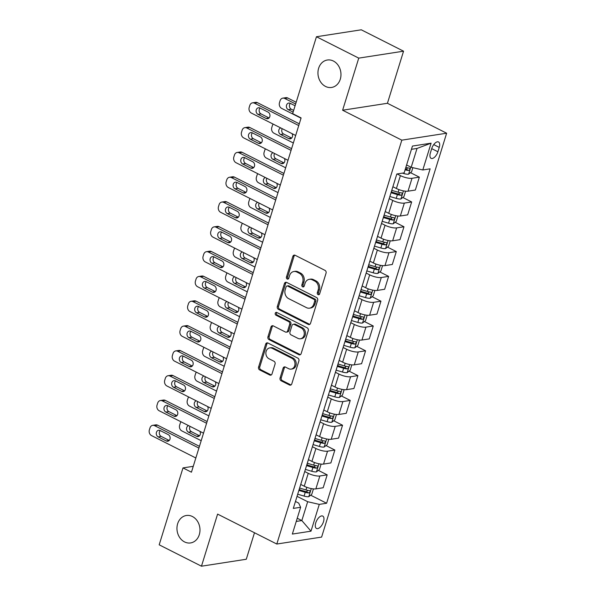 <?xml version="1.0" encoding="UTF-8"?>
<svg xmlns="http://www.w3.org/2000/svg" width="596" height="596" viewBox="0 0 596 596"><rect width="100%" height="100%" fill="white"/><g stroke="black" fill="none" stroke-linecap="round" stroke-linejoin="round"><path stroke-width="0.89" d="M318.063 294.633A1.49 1.229 -98.8 0 0 319.65 293.858L326.057 273.154A2.131 1.758 -98.8 0 0 324.999 270.368L295.109 255.259A2.131 1.758 -98.8 0 0 294.186 255.103A2.131 1.758 -98.8 0 0 292.852 256.369L286.445 277.065A1.49 1.229 -98.8 0 0 288.769 278.243L289.596 275.561A6.817 5.625 -98.8 0 1 293.865 271.515A6.817 5.625 -98.8 0 1 296.838 272.014L299.326 273.273A6.817 5.625 -98.8 0 1 302.716 282.191L301.881 284.873A1.49 1.229 -98.8 0 0 304.206 286.05L305.04 283.368A6.817 5.625 -98.8 0 1 309.309 279.323A6.817 5.625 -98.8 0 1 312.282 279.822L314.77 281.081A6.817 5.625 -98.8 0 1 318.152 289.999L317.325 292.681A1.49 1.229 -98.8 0 0 318.063 294.633M309.309 279.323L310.516 279.137A6.817 5.625 -98.8 0 1 313.489 279.636L315.984 280.895A6.817 5.625 -98.8 0 1 319.367 289.812L318.54 292.494A1.49 1.229 -98.8 0 0 319.292 294.446M294.811 255.14A2.131 1.758 -98.8 0 0 294.059 256.176L287.652 276.879A1.49 1.229 -98.8 0 0 288.397 278.831A1.49 1.229 -98.8 0 0 288.404 278.839M303.833 286.639A1.49 1.229 -98.8 0 0 303.848 286.646A1.49 1.229 -98.8 0 1 303.096 284.687L301.881 284.873M192.396 516.508A13.879 11.458 -98.8 0 0 186.339 515.495A13.879 11.458 -98.8 0 0 176.99 527.289A13.879 11.458 -98.8 0 0 184.536 541.913A13.879 11.458 -98.8 0 0 190.593 542.934A13.879 11.458 -98.8 0 0 199.943 531.14A13.879 11.458 -98.8 0 0 192.396 516.508M333.395 61.03A13.879 11.458 -98.8 0 0 327.331 60.017A13.879 11.458 -98.8 0 0 317.981 71.803A13.879 11.458 -98.8 0 0 325.528 86.435A13.879 11.458 -98.8 0 0 331.585 87.456A13.879 11.458 -98.8 0 0 340.942 75.662A13.879 11.458 -98.8 0 0 333.395 61.03M323.501 521.679A6.943 3.375 116.8 0 0 322.756 516.084A6.943 3.375 116.8 0 0 315.746 522.886A6.943 3.375 116.8 0 0 316.491 528.473A6.943 3.375 116.8 0 0 323.501 521.679M280.068 377.983A2.131 1.758 -98.8 0 0 281.126 380.777L289.514 385.016A2.131 1.758 -98.8 0 0 290.438 385.172A2.131 1.758 -98.8 0 0 291.772 383.906L298.894 360.915A2.131 1.758 -98.8 0 0 297.836 358.129L267.947 343.02A2.131 1.758 -98.8 0 0 267.015 342.864A2.131 1.758 -98.8 0 0 265.682 344.13L258.567 367.114A2.131 1.758 -98.8 0 0 259.625 369.9L269.75 375.026A2.131 1.758 -98.8 0 0 270.681 375.182A2.131 1.758 -98.8 0 0 272.014 373.916L275.061 364.074A2.131 1.758 -98.8 0 0 274.004 361.288L268.982 358.747A5.699 4.701 -98.8 0 1 265.883 352.75A5.699 4.701 -98.8 0 1 269.72 347.908A5.699 4.701 -98.8 0 1 272.208 348.325L291.884 358.278A5.699 4.701 -98.8 0 1 294.983 364.275A5.699 4.701 -98.8 0 1 291.146 369.118A5.699 4.701 -98.8 0 1 288.658 368.7L285.38 367.039A2.131 1.758 -98.8 0 0 284.448 366.883A2.131 1.758 -98.8 0 0 283.115 368.149L280.068 377.983L281.282 377.797A2.131 1.758 -98.8 0 0 282.34 380.583L290.721 384.822A2.131 1.758 -98.8 0 0 291.027 384.942M217.6 514.102L201.47 566.2L159.184 544.818L182.987 467.912L191.443 472.188L301.107 117.926L292.651 113.65L316.454 36.743L358.747 58.125L342.618 110.223L401.823 140.157L276.805 544.036L217.6 514.102M308.266 324.425A2.131 1.758 -98.8 0 0 309.197 324.582A2.131 1.758 -98.8 0 0 310.531 323.323L317.646 300.332A2.131 1.758 -98.8 0 0 316.588 297.546L286.698 282.437A2.131 1.758 -98.8 0 0 285.775 282.28A2.131 1.758 -98.8 0 0 284.434 283.54L277.319 306.53A2.131 1.758 -98.8 0 0 278.377 309.317L308.266 324.425L309.473 324.239A2.131 1.758 -98.8 0 0 309.778 324.358M308.266 330.624L301.151 353.614A2.131 1.758 -98.8 0 1 299.818 354.873A2.131 1.758 -98.8 0 1 298.887 354.717L269.005 339.608A2.131 1.758 -98.8 0 1 267.947 336.822L270.986 326.988A2.131 1.758 -98.8 0 1 272.327 325.721A2.131 1.758 -98.8 0 1 273.251 325.878L285.372 332.002A2.131 1.758 -98.8 0 0 286.303 332.158A2.131 1.758 -98.8 0 0 287.637 330.892L289.656 324.373A2.131 1.758 -98.8 0 0 288.598 321.579L275.978 315.202A1.49 1.229 -98.8 0 1 276.827 312.475L307.208 327.837A2.131 1.758 -98.8 0 1 308.266 330.624M431.735 148.553L430.387 152.919A6.727 3.271 116.8 0 0 431.102 158.342A6.727 3.271 116.8 0 0 437.896 151.756L439.245 147.391A6.727 3.271 116.8 0 0 438.522 141.975A6.727 3.271 116.8 0 0 431.735 148.553M401.823 140.157L446.635 133.213L321.609 537.085L276.805 544.036M431.094 143.174L422.802 169.972L411.188 167.297L417.029 148.441L431.094 143.174L412.447 146.065L404.155 172.862L396.824 173.995L293.306 508.41L300.63 507.278L298.708 503.106L295.46 501.459M310.665 495.187L326.608 503.248L430.126 168.832L422.802 169.972M326.608 503.248L319.285 504.387L310.993 531.178L292.338 534.068L300.63 507.278M342.618 110.223L387.43 103.279L403.552 51.181L358.747 58.125M403.552 51.181L361.265 29.8L316.454 36.743M201.47 566.2L246.282 559.257L254.485 532.75M387.43 103.279L446.635 133.213M193.26 466.318L182.987 467.912M417.029 148.441L411.441 149.313M411.188 167.297L406.591 164.973M297.24 518.244L301.837 520.569L307.67 501.713L297.039 496.341M318.346 470.378L327.182 474.848L323.188 487.752L315.865 488.884A8.679 2.496 -162.8 0 1 304.251 486.217L300.742 484.436M327.182 474.848L319.858 475.988A8.679 2.496 -162.8 0 1 308.244 473.313L304.72 471.533M326.019 445.57L334.863 450.04L330.869 462.943L323.546 464.075A8.679 2.496 -162.8 0 1 311.931 461.408L308.423 459.635M334.863 450.04L327.539 451.179A8.679 2.496 -162.8 0 1 315.925 448.505L312.401 446.724M333.7 420.761L342.544 425.231L338.55 438.135L331.227 439.267A8.679 2.496 -162.8 0 1 319.612 436.6L316.103 434.827M342.544 425.231L335.22 426.371A8.679 2.496 -162.8 0 1 323.606 423.696L320.082 421.916M341.381 395.953L350.225 400.423L346.231 413.326L338.9 414.458A8.679 2.496 -162.8 0 1 327.293 411.791L323.784 410.018M350.225 400.423L342.894 401.562A8.679 2.496 -162.8 0 1 331.287 398.888L327.763 397.107M349.062 371.144L357.905 375.614L353.912 388.517L346.581 389.65A8.679 2.496 -162.8 0 1 334.974 386.983L331.458 385.21M357.905 375.614L350.575 376.754A8.679 2.496 -162.8 0 1 338.968 374.079L335.436 372.299M356.743 346.336L365.579 350.806L361.586 363.709L354.262 364.841A8.679 2.496 -162.8 0 1 342.648 362.174L339.139 360.401M365.579 350.806L358.256 351.945A8.679 2.496 -162.8 0 1 346.641 349.271L343.117 347.49M364.417 321.527L373.26 325.997L369.267 338.9L361.943 340.033A8.679 2.496 -162.8 0 1 350.329 337.366L346.82 335.593M373.26 325.997L365.937 327.137A8.679 2.496 -162.8 0 1 354.322 324.462L350.798 322.682M372.098 296.719L380.941 301.189L376.948 314.092L369.624 315.224A8.679 2.496 -162.8 0 1 358.01 312.557L354.501 310.784M380.941 301.189L373.618 302.328A8.679 2.496 -162.8 0 1 362.003 299.654L358.479 297.873M379.779 271.91L388.622 276.38L384.629 289.284L377.298 290.416A8.679 2.496 -162.8 0 1 365.691 287.749L362.182 285.976M388.622 276.38L381.291 277.52A8.679 2.496 -162.8 0 1 369.684 274.845L366.16 273.065M387.46 247.102L396.303 251.572L392.31 264.475L384.979 265.607A8.679 2.496 -162.8 0 1 373.372 262.94L369.855 261.167M396.303 251.572L388.972 252.711A8.679 2.496 -162.8 0 1 377.365 250.037L373.834 248.256M395.141 222.293L403.976 226.763L399.983 239.666L392.66 240.799A8.679 2.496 -162.8 0 1 381.045 238.132L377.536 236.359M403.976 226.763L396.653 227.903A8.679 2.496 -162.8 0 1 385.038 225.228L381.514 223.448M402.814 197.485L411.657 201.955L407.664 214.858L400.341 215.99A8.679 2.496 -162.8 0 1 388.726 213.323L385.217 211.55M411.657 201.955L404.334 203.094A8.679 2.496 -162.8 0 1 392.719 200.42L389.195 198.639M410.495 172.676L419.338 177.146L415.345 190.049L408.022 191.182A8.679 2.496 -162.8 0 1 396.407 188.515L392.898 186.742M419.338 177.146L412.015 178.286A8.679 2.496 -162.8 0 1 400.4 175.619L397.107 173.95M296.249 521.433L301.837 520.569L310.993 531.178M391.363 191.696L392.742 192.396M383.682 216.504L385.061 217.205M376.001 241.313L377.38 242.013M368.321 266.121L369.706 266.822M360.647 290.93L362.025 291.63M352.966 315.738L354.344 316.431M345.285 340.547L346.663 341.24M337.604 365.355L338.982 366.048M329.923 390.164L331.309 390.857M322.25 414.972L323.628 415.665M314.569 439.781L315.947 440.474M306.888 464.589L308.266 465.282M299.207 489.398L300.585 490.091M394.88 180.32L390.887 193.223A8.679 2.496 -162.8 0 1 390.827 193.365M387.206 205.128L383.213 218.032A8.679 2.496 -162.8 0 1 383.153 218.173M379.525 229.937L375.532 242.84A8.679 2.496 -162.8 0 1 375.473 242.982M371.844 254.745L367.851 267.649A8.679 2.496 -162.8 0 1 367.792 267.79M364.163 279.554L360.17 292.457A8.679 2.496 -162.8 0 1 360.111 292.599M356.483 304.362L352.489 317.266A8.679 2.496 -162.8 0 1 352.43 317.407M348.809 329.171L344.816 342.074A8.679 2.496 -162.8 0 1 344.756 342.208M341.128 353.979L337.135 366.883A8.679 2.496 -162.8 0 1 337.075 367.017M333.447 378.788L329.454 391.691A8.679 2.496 -162.8 0 1 329.394 391.825M325.766 403.596L321.773 416.5A8.679 2.496 -162.8 0 1 321.713 416.634M318.085 428.405L314.092 441.301A8.679 2.496 -162.8 0 1 314.032 441.442M310.412 453.213L306.418 466.109A8.679 2.496 -162.8 0 1 306.359 466.251M302.731 478.022L298.738 490.918A8.679 2.496 -162.8 0 1 298.678 491.059M307.67 501.713L319.285 504.387M293.865 271.515L295.08 271.329A6.817 5.625 -98.8 0 1 298.052 271.828L300.54 273.087A6.817 5.625 -98.8 0 1 303.923 282.005L303.096 284.687M286.4 282.318A2.131 1.758 -98.8 0 0 285.648 283.353L278.533 306.344A2.131 1.758 -98.8 0 0 279.591 309.13L309.473 324.239M314.658 301.3A1.49 1.229 -98.8 0 0 313.913 299.348L287.682 286.087A1.49 1.229 -98.8 0 0 286.095 286.862L285.223 289.686A6.817 5.625 -98.8 0 0 288.606 298.603L306.538 307.67A6.817 5.625 -98.8 0 0 309.51 308.169A6.817 5.625 -98.8 0 0 313.779 304.124L314.658 301.3L315.865 301.114A1.49 1.229 -98.8 0 0 315.128 299.162L313.913 299.348M287.034 285.976L288.24 285.789A1.49 1.229 -98.8 0 1 288.896 285.894L315.128 299.162M309.51 308.169L310.725 307.983A6.817 5.625 -98.8 0 0 314.993 303.938L313.779 304.124M315.865 301.114L314.993 303.938M272.953 325.759A2.131 1.758 -98.8 0 0 272.201 326.794L269.154 336.636A2.131 1.758 -98.8 0 0 270.212 339.422L300.101 354.531A2.131 1.758 -98.8 0 0 300.399 354.65M286.303 332.158L287.51 331.972A2.131 1.758 -98.8 0 0 288.851 330.705L290.87 324.179A2.131 1.758 -98.8 0 0 289.812 321.393L277.192 315.016L275.978 315.202M276.812 312.468A1.49 1.229 -98.8 0 0 277.192 315.016M297.948 338.364A5.699 4.701 -98.8 0 0 300.436 338.781A5.699 4.701 -98.8 0 0 304.273 333.946A5.699 4.701 -98.8 0 0 301.174 327.942L294.245 324.433A2.131 1.758 -98.8 0 0 293.314 324.284A2.131 1.758 -98.8 0 0 291.98 325.543L289.961 332.069A2.131 1.758 -98.8 0 0 291.019 334.855L297.948 338.364M300.436 338.781L301.65 338.595A5.699 4.701 -98.8 0 0 305.487 333.753A5.699 4.701 -98.8 0 0 302.388 327.755L301.174 327.942M293.314 324.284L294.528 324.09A2.131 1.758 -98.8 0 1 295.46 324.246L302.388 327.755M285.074 366.92A2.131 1.758 -98.8 0 0 284.322 367.963L281.282 377.797M291.146 369.118L292.353 368.924A5.699 4.701 -98.8 0 0 296.19 364.089A5.699 4.701 -98.8 0 0 293.098 358.084L291.884 358.278M269.72 347.908L270.934 347.721A5.699 4.701 -98.8 0 1 273.415 348.139L293.098 358.084M267.641 342.901A2.131 1.758 -98.8 0 0 266.896 343.937L259.781 366.927A2.131 1.758 -98.8 0 0 260.832 369.714L270.964 374.839A2.131 1.758 -98.8 0 0 271.269 374.951M296.175 102.259L287.734 97.99A4.336 3.576 81.2 0 0 285.834 97.669L282.809 98.139A4.336 3.576 -98.8 0 0 280.09 100.717L279.479 102.698A4.336 3.576 -98.8 0 0 281.632 108.383L301.025 118.187M282.809 98.139A4.336 3.576 -98.8 0 1 284.702 98.459L295.638 103.987M412.872 167.685L411.59 171.827L408.551 174.188A5.751 1.654 -162.8 0 1 403.909 173.57L402.404 173.131M290.319 103.361A3.472 2.861 -98.8 0 0 291.302 109.202L293.657 110.394M405.094 169.808A5.751 1.654 17.2 0 0 408.603 170.456C410.055 169.659 410.301 168.862 409.34 168.072A5.751 1.654 -162.8 0 1 405.831 167.424M407.738 167.878L406.167 169.219A2.928 0.842 -162.8 0 1 405.34 169.033M295.087 105.775L290.237 103.324A3.472 2.861 -98.8 0 0 288.725 103.071A3.472 2.861 -98.8 0 0 286.385 106.014A3.472 2.861 -98.8 0 0 288.27 109.671L293.12 112.123M295.676 135.478L251.356 113.076A4.336 3.576 -98.8 0 1 249.202 107.392L249.813 105.41A4.336 3.576 -98.8 0 1 252.533 102.832A4.336 3.576 -98.8 0 1 254.425 103.153L298.745 125.555M299.281 123.826L257.457 102.683L254.425 103.153M257.993 114.365A3.472 2.861 81.2 0 1 256.109 110.707A3.472 2.861 81.2 0 1 258.448 107.764A3.472 2.861 81.2 0 1 259.96 108.018L268.081 112.123A3.472 2.861 81.2 0 1 269.966 115.78A3.472 2.861 81.2 0 1 267.634 118.723A3.472 2.861 81.2 0 1 266.114 118.47L257.993 114.365L261.026 113.896A3.472 2.861 81.2 0 1 260.042 108.055M269.064 117.963L261.026 113.896M252.533 102.832L255.557 102.363A4.336 3.576 81.2 0 1 257.457 102.683M405.593 191.204L403.909 196.635L400.87 198.997A5.751 1.654 -162.8 0 1 396.228 198.379L389.858 196.501M293.351 142.995L273.951 133.191A4.336 3.576 -98.8 0 1 271.798 127.507L272.409 125.525A4.336 3.576 -98.8 0 1 273.169 124.102M282.243 128.691A3.472 2.861 -98.8 0 0 283.621 134.011L291.66 138.078M391.043 192.739L397.398 194.609A5.751 1.654 17.2 0 0 400.922 195.265C402.382 194.467 402.628 193.67 401.659 192.88A5.751 1.654 -162.8 0 1 398.128 192.225L391.773 190.355M400.058 192.687L398.486 194.028A2.928 0.842 -162.8 0 1 397.502 193.797L391.281 191.964M280.761 127.939A3.472 2.861 -98.8 0 0 278.697 131.001A3.472 2.861 -98.8 0 0 280.597 134.48L288.717 138.585A3.472 2.861 -98.8 0 0 290.23 138.838A3.472 2.861 -98.8 0 0 292.1 133.675M397.912 216.013L396.228 221.444L393.196 223.805A5.751 1.654 -162.8 0 1 388.547 223.187L382.178 221.31M285.67 167.804L266.27 158A4.336 3.576 -98.8 0 1 264.117 152.315L264.736 150.334A4.336 3.576 -98.8 0 1 265.488 148.911M274.57 153.5A3.472 2.861 -98.8 0 0 275.941 158.819L283.979 162.887M383.362 217.547L389.717 219.417A5.751 1.654 17.2 0 0 393.241 220.073C394.701 219.276 394.947 218.479 393.978 217.689A5.751 1.654 -162.8 0 1 390.454 217.033L384.1 215.163M392.384 217.495L390.812 218.836A2.928 0.842 -162.8 0 1 389.821 218.605L383.6 216.773M273.08 152.747A3.472 2.861 -98.8 0 0 271.016 155.809A3.472 2.861 -98.8 0 0 272.916 159.288L281.036 163.393A3.472 2.861 -98.8 0 0 282.549 163.647A3.472 2.861 -98.8 0 0 284.419 158.484M390.231 240.821L388.555 246.252L385.515 248.614A5.751 1.654 -162.8 0 1 380.866 247.996L374.497 246.118M277.989 192.612L258.59 182.808A4.336 3.576 -98.8 0 1 256.436 177.124L257.055 175.142A4.336 3.576 -98.8 0 1 257.807 173.719M266.889 178.308A3.472 2.861 -98.8 0 0 268.26 183.628L276.298 187.695M375.681 242.356L382.036 244.226A5.751 1.654 17.2 0 0 385.567 244.881C387.02 244.084 387.266 243.287 386.305 242.498A5.751 1.654 -162.8 0 1 382.774 241.842L376.419 239.972M384.703 242.304L383.131 243.645A2.928 0.842 -162.8 0 1 382.148 243.414L375.92 241.581M265.399 177.556A3.472 2.861 -98.8 0 0 263.343 180.618A3.472 2.861 -98.8 0 0 265.235 184.097L273.355 188.202A3.472 2.861 -98.8 0 0 274.868 188.455A3.472 2.861 -98.8 0 0 276.738 183.285M287.995 160.287L243.675 137.885A4.336 3.576 -98.8 0 1 241.522 132.2L242.132 130.219A4.336 3.576 -98.8 0 1 244.852 127.641A4.336 3.576 -98.8 0 1 246.744 127.961L291.064 150.363M291.6 148.635L249.776 127.492L246.744 127.961M250.32 139.173A3.472 2.861 81.2 0 1 248.428 135.516A3.472 2.861 81.2 0 1 250.767 132.573A3.472 2.861 81.2 0 1 252.287 132.826L260.4 136.931A3.472 2.861 81.2 0 1 262.292 140.589A3.472 2.861 81.2 0 1 259.953 143.532A3.472 2.861 81.2 0 1 258.44 143.278L250.32 139.173L253.345 138.704A3.472 2.861 81.2 0 1 252.369 132.863M261.383 142.772L253.345 138.704M244.852 127.641L247.884 127.171A4.336 3.576 81.2 0 1 249.776 127.492M280.314 185.095L235.994 162.693A4.336 3.576 -98.8 0 1 233.841 157.009L234.459 155.027A4.336 3.576 -98.8 0 1 237.171 152.449A4.336 3.576 -98.8 0 1 239.07 152.77L283.391 175.172M283.92 173.443L242.095 152.3L239.07 152.77M242.639 163.982A3.472 2.861 81.2 0 1 240.754 160.324A3.472 2.861 81.2 0 1 243.086 157.381A3.472 2.861 81.2 0 1 244.606 157.635L252.726 161.739A3.472 2.861 81.2 0 1 254.611 165.397A3.472 2.861 81.2 0 1 252.272 168.34A3.472 2.861 81.2 0 1 250.76 168.087L242.639 163.982L245.664 163.513A3.472 2.861 81.2 0 1 244.688 157.672M253.702 167.58L245.664 163.513M237.171 152.449L240.203 151.98A4.336 3.576 81.2 0 1 242.095 152.3M272.633 209.904L228.313 187.502A4.336 3.576 -98.8 0 1 226.16 181.817L226.778 179.836A4.336 3.576 -98.8 0 1 229.497 177.258A4.336 3.576 -98.8 0 1 231.39 177.578L275.71 199.98M276.246 198.252L234.414 177.109L231.39 177.578M234.958 188.79A3.472 2.861 81.2 0 1 233.073 185.132A3.472 2.861 81.2 0 1 235.413 182.182A3.472 2.861 81.2 0 1 236.925 182.443L245.045 186.548A3.472 2.861 81.2 0 1 246.93 190.206A3.472 2.861 81.2 0 1 244.591 193.149A3.472 2.861 81.2 0 1 243.079 192.895L234.958 188.79L237.983 188.321A3.472 2.861 81.2 0 1 237.007 182.48M246.021 192.381L237.983 188.321M229.497 177.258L232.522 176.788A4.336 3.576 81.2 0 1 234.414 177.109M382.55 265.63L380.874 271.061L377.834 273.422A5.751 1.654 -162.8 0 1 373.185 272.804L366.816 270.927M270.308 217.421L250.916 207.617A4.336 3.576 -98.8 0 1 248.755 201.932L249.374 199.951A4.336 3.576 -98.8 0 1 250.126 198.528M259.208 203.117A3.472 2.861 -98.8 0 0 260.586 208.436L268.617 212.504M368 267.164L374.355 269.034A5.751 1.654 17.2 0 0 377.886 269.69C379.339 268.885 379.585 268.096 378.624 267.306A5.751 1.654 -162.8 0 1 375.093 266.65L368.738 264.78M377.022 267.112L375.45 268.453A2.928 0.842 -162.8 0 1 374.467 268.222L368.239 266.39M257.718 202.364A3.472 2.861 -98.8 0 0 255.662 205.426A3.472 2.861 -98.8 0 0 257.554 208.905L265.674 213.01A3.472 2.861 -98.8 0 0 267.187 213.264A3.472 2.861 -98.8 0 0 269.057 208.093M264.959 234.712L220.639 212.31A4.336 3.576 -98.8 0 1 218.479 206.626L219.097 204.644A4.336 3.576 -98.8 0 1 221.816 202.066A4.336 3.576 -98.8 0 1 223.709 202.387L268.029 224.789M268.565 223.06L226.733 201.917L223.709 202.387M227.277 213.599A3.472 2.861 81.2 0 1 225.392 209.941A3.472 2.861 81.2 0 1 227.732 206.991A3.472 2.861 81.2 0 1 229.244 207.252L237.364 211.356A3.472 2.861 81.2 0 1 239.249 215.014A3.472 2.861 81.2 0 1 236.91 217.957A3.472 2.861 81.2 0 1 235.398 217.704L227.277 213.599L230.309 213.13A3.472 2.861 81.2 0 1 229.326 207.289M238.34 217.19L230.309 213.13M221.816 202.066L224.841 201.597A4.336 3.576 81.2 0 1 226.733 201.917M374.877 290.438L373.193 295.869L370.153 298.231A5.751 1.654 -162.8 0 1 365.512 297.613L359.142 295.735M262.627 242.229L243.235 232.425A4.336 3.576 -98.8 0 1 241.082 226.741L241.693 224.759A4.336 3.576 -98.8 0 1 242.453 223.336M251.527 227.925A3.472 2.861 -98.8 0 0 252.905 233.245L260.944 237.312M360.319 291.973L366.674 293.843A5.751 1.654 17.2 0 0 370.205 294.491C371.658 293.694 371.904 292.904 370.943 292.115A5.751 1.654 -162.8 0 1 367.412 291.459L361.057 289.589M369.341 291.921L367.769 293.262A2.928 0.842 -162.8 0 1 366.786 293.031L360.565 291.198M250.037 227.173A3.472 2.861 -98.8 0 0 247.981 230.235A3.472 2.861 -98.8 0 0 249.873 233.714L257.993 237.819A3.472 2.861 -98.8 0 0 259.513 238.072A3.472 2.861 -98.8 0 0 261.376 232.902M367.196 315.247L365.512 320.678L362.472 323.039A5.751 1.654 -162.8 0 1 357.831 322.421L351.461 320.544M254.954 267.038L235.554 257.234A4.336 3.576 -98.8 0 1 233.401 251.549L234.012 249.568A4.336 3.576 -98.8 0 1 234.772 248.145M243.846 252.734A3.472 2.861 -98.8 0 0 245.224 258.053L253.263 262.113M352.646 316.781L359.001 318.651A5.751 1.654 17.2 0 0 362.524 319.3C363.985 318.502 364.231 317.713 363.262 316.923A5.751 1.654 -162.8 0 1 359.731 316.267L353.376 314.397M361.66 316.729L360.096 318.07A2.928 0.842 -162.8 0 1 359.105 317.839L352.884 316.007M242.363 251.981A3.472 2.861 -98.8 0 0 240.3 255.043A3.472 2.861 -98.8 0 0 242.2 258.522L250.32 262.627A3.472 2.861 -98.8 0 0 251.832 262.881A3.472 2.861 -98.8 0 0 253.702 257.71M359.515 340.055L357.831 345.486L354.799 347.848A5.751 1.654 -162.8 0 1 350.15 347.23L343.78 345.352M247.273 291.846L227.873 282.042A4.336 3.576 -98.8 0 1 225.72 276.358L226.338 274.376A4.336 3.576 -98.8 0 1 227.091 272.953M236.172 277.542A3.472 2.861 -98.8 0 0 237.543 282.862L245.582 286.922M344.965 341.59L351.32 343.46A5.751 1.654 17.2 0 0 354.844 344.108C356.304 343.311 356.55 342.521 355.581 341.731A5.751 1.654 -162.8 0 1 352.057 341.076L345.702 339.206M353.987 341.538L352.415 342.879A2.928 0.842 -162.8 0 1 351.424 342.648L345.203 340.815M234.682 276.79A3.472 2.861 -98.8 0 0 232.619 279.852A3.472 2.861 -98.8 0 0 234.519 283.331L242.639 287.436A3.472 2.861 -98.8 0 0 244.151 287.689A3.472 2.861 -98.8 0 0 246.021 282.519M351.834 364.864L350.157 370.295L347.118 372.656A5.751 1.654 -162.8 0 1 342.469 372.038L336.099 370.161M239.592 316.655L220.192 306.851A4.336 3.576 -98.8 0 1 218.039 301.166L218.657 299.185A4.336 3.576 -98.8 0 1 219.41 297.762M228.492 302.351A3.472 2.861 -98.8 0 0 229.862 307.67L237.901 311.73M337.284 366.398L343.639 368.268A5.751 1.654 17.2 0 0 347.17 368.917C348.623 368.119 348.869 367.33 347.908 366.54A5.751 1.654 -162.8 0 1 344.376 365.884L338.021 364.014M346.306 366.346L344.734 367.687A2.928 0.842 -162.8 0 1 343.75 367.456L337.522 365.624M227.001 301.598A3.472 2.861 -98.8 0 0 224.945 304.66A3.472 2.861 -98.8 0 0 226.838 308.139L234.958 312.244A3.472 2.861 -98.8 0 0 236.47 312.498A3.472 2.861 -98.8 0 0 238.34 307.327M344.153 389.672L342.476 395.103L339.437 397.465A5.751 1.654 -162.8 0 1 334.788 396.847L328.418 394.969M231.911 341.463L212.519 331.659A4.336 3.576 -98.8 0 1 210.358 325.975L210.977 323.993A4.336 3.576 -98.8 0 1 211.729 322.57M220.811 327.159A3.472 2.861 -98.8 0 0 222.189 332.479L230.22 336.539M329.603 391.207L335.958 393.077A5.751 1.654 17.2 0 0 339.489 393.725C340.942 392.928 341.188 392.138 340.227 391.348A5.751 1.654 -162.8 0 1 336.695 390.693L330.34 388.823M338.625 391.155L337.053 392.496A2.928 0.842 -162.8 0 1 336.07 392.265L329.841 390.432M219.321 326.407A3.472 2.861 -98.8 0 0 217.264 329.469A3.472 2.861 -98.8 0 0 219.157 332.948L227.277 337.053A3.472 2.861 -98.8 0 0 228.79 337.306A3.472 2.861 -98.8 0 0 230.659 332.136M257.278 259.521L212.958 237.119A4.336 3.576 -98.8 0 1 210.805 231.434L211.416 229.453A4.336 3.576 -98.8 0 1 214.135 226.875A4.336 3.576 -98.8 0 1 216.028 227.195L260.348 249.597M260.884 247.869L219.06 226.726L216.028 227.195M219.596 238.407A3.472 2.861 81.2 0 1 217.711 234.75A3.472 2.861 81.2 0 1 220.051 231.799A3.472 2.861 81.2 0 1 221.563 232.06L229.684 236.165A3.472 2.861 81.2 0 1 231.576 239.823A3.472 2.861 81.2 0 1 229.236 242.766A3.472 2.861 81.2 0 1 227.717 242.512L219.596 238.407L222.628 237.938A3.472 2.861 81.2 0 1 221.645 232.097M230.667 241.998L222.628 237.938M214.135 226.875L217.16 226.405A4.336 3.576 81.2 0 1 219.06 226.726M249.597 284.329L205.277 261.927A4.336 3.576 -98.8 0 1 203.124 256.243L203.735 254.261A4.336 3.576 -98.8 0 1 206.454 251.683A4.336 3.576 -98.8 0 1 208.347 252.004L252.667 274.406M253.203 272.677L211.379 251.534L208.347 252.004M211.923 263.216A3.472 2.861 81.2 0 1 210.03 259.558A3.472 2.861 81.2 0 1 212.37 256.608A3.472 2.861 81.2 0 1 213.89 256.869L222.003 260.974A3.472 2.861 81.2 0 1 223.895 264.624A3.472 2.861 81.2 0 1 221.556 267.574A3.472 2.861 81.2 0 1 220.043 267.321L211.923 263.216L214.947 262.747A3.472 2.861 81.2 0 1 213.971 256.906M222.986 266.807L214.947 262.747M206.454 251.683L209.487 251.214A4.336 3.576 81.2 0 1 211.379 251.534M241.916 309.138L197.596 286.736A4.336 3.576 -98.8 0 1 195.443 281.051L196.062 279.07A4.336 3.576 -98.8 0 1 198.773 276.492A4.336 3.576 -98.8 0 1 200.673 276.812L244.993 299.214M245.522 297.486L203.698 276.343L200.673 276.812M204.242 288.024A3.472 2.861 81.2 0 1 202.357 284.366A3.472 2.861 81.2 0 1 204.689 281.416A3.472 2.861 81.2 0 1 206.209 281.677L214.329 285.782A3.472 2.861 81.2 0 1 216.214 289.433A3.472 2.861 81.2 0 1 213.875 292.383A3.472 2.861 81.2 0 1 212.362 292.129L204.242 288.024L207.266 287.555A3.472 2.861 81.2 0 1 206.29 281.714M215.305 291.615L207.266 287.555M198.773 276.492L201.806 276.022A4.336 3.576 81.2 0 1 203.698 276.343M234.235 333.946L189.915 311.537A4.336 3.576 -98.8 0 1 187.762 305.86L188.381 303.878A4.336 3.576 -98.8 0 1 191.1 301.3A4.336 3.576 -98.8 0 1 192.992 301.613L237.312 324.023M237.849 322.294L196.017 301.144L192.992 301.613M196.561 312.833A3.472 2.861 81.2 0 1 194.676 309.175A3.472 2.861 81.2 0 1 197.015 306.225A3.472 2.861 81.2 0 1 198.528 306.478L206.648 310.59A3.472 2.861 81.2 0 1 208.533 314.241A3.472 2.861 81.2 0 1 206.194 317.191A3.472 2.861 81.2 0 1 204.681 316.938L196.561 312.833L199.585 312.364A3.472 2.861 81.2 0 1 198.61 306.523M207.624 316.424L199.585 312.364M191.1 301.3L194.125 300.831A4.336 3.576 81.2 0 1 196.017 301.144M226.562 358.755L182.242 336.345A4.336 3.576 -98.8 0 1 180.081 330.668L180.7 328.687A4.336 3.576 -98.8 0 1 183.419 326.109A4.336 3.576 -98.8 0 1 185.311 326.422L229.631 348.831M230.168 347.103L188.336 325.952L185.311 326.422M188.88 337.641A3.472 2.861 81.2 0 1 186.995 333.983A3.472 2.861 81.2 0 1 189.334 331.033A3.472 2.861 81.2 0 1 190.847 331.287L198.967 335.392A3.472 2.861 81.2 0 1 200.852 339.05A3.472 2.861 81.2 0 1 198.513 342A3.472 2.861 81.2 0 1 197 341.746L188.88 337.641L191.912 337.172A3.472 2.861 81.2 0 1 190.929 331.331M199.943 341.232L191.912 337.172M183.419 326.109L186.444 325.639A4.336 3.576 81.2 0 1 188.336 325.952M336.479 414.481L334.796 419.912L331.756 422.273A5.751 1.654 -162.8 0 1 327.115 421.655L320.745 419.778M224.23 366.272L204.838 356.46A4.336 3.576 -98.8 0 1 202.685 350.783L203.296 348.802A4.336 3.576 -98.8 0 1 204.055 347.379M213.13 351.968A3.472 2.861 -98.8 0 0 214.508 357.287L222.546 361.347M321.922 416.015L328.277 417.885A5.751 1.654 17.2 0 0 331.808 418.534C333.261 417.736 333.507 416.947 332.546 416.157A5.751 1.654 -162.8 0 1 329.014 415.501L322.66 413.631M330.944 415.963L329.372 417.304A2.928 0.842 -162.8 0 1 328.389 417.073L322.168 415.241M211.64 351.215A3.472 2.861 -98.8 0 0 209.583 354.277A3.472 2.861 -98.8 0 0 211.476 357.756L219.596 361.861A3.472 2.861 -98.8 0 0 221.116 362.115A3.472 2.861 -98.8 0 0 222.978 356.944M218.881 383.563L174.561 361.154A4.336 3.576 -98.8 0 1 172.408 355.477L173.019 353.495A4.336 3.576 -98.8 0 1 175.738 350.917A4.336 3.576 -98.8 0 1 177.63 351.23L221.95 373.64M222.487 371.911L180.662 350.761L177.63 351.23M181.199 362.45A3.472 2.861 81.2 0 1 179.314 358.792A3.472 2.861 81.2 0 1 181.653 355.842A3.472 2.861 81.2 0 1 183.166 356.095L191.286 360.2A3.472 2.861 81.2 0 1 193.179 363.858A3.472 2.861 81.2 0 1 190.839 366.808A3.472 2.861 81.2 0 1 189.319 366.555L181.199 362.45L184.231 361.981A3.472 2.861 81.2 0 1 183.248 356.14M192.27 366.041L184.231 361.981M175.738 350.917L178.763 350.448A4.336 3.576 81.2 0 1 180.662 350.761M328.798 439.289L327.115 444.72L324.075 447.082A5.751 1.654 -162.8 0 1 319.434 446.464L313.064 444.586M216.557 391.08L197.157 381.269A4.336 3.576 -98.8 0 1 195.004 375.592L195.615 373.61A4.336 3.576 -98.8 0 1 196.375 372.187M205.449 376.776A3.472 2.861 -98.8 0 0 206.827 382.096L214.865 386.156M314.248 440.824L320.603 442.694A5.751 1.654 17.2 0 0 324.127 443.342C325.587 442.545 325.833 441.755 324.865 440.965A5.751 1.654 -162.8 0 1 321.333 440.31L314.979 438.44M323.263 440.772L321.698 442.113A2.928 0.842 -162.8 0 1 320.708 441.882L314.487 440.049M203.966 376.024A3.472 2.861 -98.8 0 0 201.902 379.086A3.472 2.861 -98.8 0 0 203.802 382.565L211.923 386.67A3.472 2.861 -98.8 0 0 213.435 386.923A3.472 2.861 -98.8 0 0 215.305 381.753M211.2 408.372L166.88 385.962A4.336 3.576 -98.8 0 1 164.727 380.285L165.338 378.304A4.336 3.576 -98.8 0 1 168.057 375.726A4.336 3.576 -98.8 0 1 169.949 376.039L214.269 398.448M214.806 396.72L172.982 375.569L169.949 376.039M173.525 387.258A3.472 2.861 81.2 0 1 171.633 383.6A3.472 2.861 81.2 0 1 173.972 380.65A3.472 2.861 81.2 0 1 175.492 380.904L183.605 385.009A3.472 2.861 81.2 0 1 185.498 388.667A3.472 2.861 81.2 0 1 183.158 391.617A3.472 2.861 81.2 0 1 181.646 391.363L173.525 387.258L176.55 386.789A3.472 2.861 81.2 0 1 175.574 380.948M184.589 390.849L176.55 386.789M168.057 375.726L171.089 375.257A4.336 3.576 81.2 0 1 172.982 375.569M321.117 464.098L319.434 469.529L316.401 471.89A5.751 1.654 -162.8 0 1 311.753 471.272L305.383 469.395M208.876 415.889L189.476 406.077A4.336 3.576 -98.8 0 1 187.323 400.4L187.941 398.419A4.336 3.576 -98.8 0 1 188.694 396.996M197.775 401.585A3.472 2.861 -98.8 0 0 199.146 406.904L207.185 410.964M306.567 465.632L312.922 467.502A5.751 1.654 17.2 0 0 316.446 468.151C317.906 467.353 318.152 466.564 317.184 465.774A5.751 1.654 -162.8 0 1 313.66 465.118L307.305 463.248M315.589 465.58L314.017 466.921A2.928 0.842 -162.8 0 1 313.034 466.69L306.806 464.858M196.285 400.832A3.472 2.861 -98.8 0 0 194.221 403.894A3.472 2.861 -98.8 0 0 196.121 407.373L204.242 411.478A3.472 2.861 -98.8 0 0 205.754 411.732A3.472 2.861 -98.8 0 0 207.624 406.561M203.519 433.18L159.199 410.771A4.336 3.576 -98.8 0 1 157.046 405.094L157.664 403.112A4.336 3.576 -98.8 0 1 160.376 400.534A4.336 3.576 -98.8 0 1 162.276 400.847L206.596 423.257M207.125 421.528L165.301 400.378L162.276 400.847M165.844 412.067A3.472 2.861 81.2 0 1 163.96 408.409A3.472 2.861 81.2 0 1 166.291 405.459A3.472 2.861 81.2 0 1 167.811 405.712L175.932 409.817A3.472 2.861 81.2 0 1 177.817 413.475A3.472 2.861 81.2 0 1 175.477 416.425A3.472 2.861 81.2 0 1 173.965 416.172L165.844 412.067L168.869 411.598A3.472 2.861 81.2 0 1 167.893 405.757M176.908 415.658L168.869 411.598M160.376 400.534L163.408 400.065A4.336 3.576 81.2 0 1 165.301 400.378M313.436 488.906L311.76 494.337L308.721 496.699A5.751 1.654 -162.8 0 1 304.072 496.081L297.702 494.203M201.195 440.697L181.795 430.886A4.336 3.576 -98.8 0 1 179.642 425.209L180.26 423.227A4.336 3.576 -98.8 0 1 181.013 421.804M190.094 426.393A3.472 2.861 -98.8 0 0 191.465 431.713L199.504 435.773M298.887 490.441L305.241 492.311A5.751 1.654 17.2 0 0 308.773 492.959C310.225 492.162 310.471 491.372 309.51 490.582A5.751 1.654 -162.8 0 1 305.979 489.927L299.624 488.057M307.909 490.389L306.337 491.73A2.928 0.842 -162.8 0 1 305.353 491.499L299.125 489.666M188.604 425.641A3.472 2.861 -98.8 0 0 186.548 428.703A3.472 2.861 -98.8 0 0 188.44 432.182L196.561 436.287A3.472 2.861 -98.8 0 0 198.073 436.54A3.472 2.861 -98.8 0 0 199.943 431.37M195.838 457.989L151.518 435.579A4.336 3.576 -98.8 0 1 149.365 429.902L149.983 427.921A4.336 3.576 -98.8 0 1 152.703 425.343A4.336 3.576 -98.8 0 1 154.595 425.656L198.915 448.065M199.451 446.337L157.62 425.186L154.595 425.656M158.163 436.875A3.472 2.861 81.2 0 1 156.279 433.217A3.472 2.861 81.2 0 1 158.618 430.267A3.472 2.861 81.2 0 1 160.13 430.521L168.251 434.626A3.472 2.861 81.2 0 1 170.136 438.283A3.472 2.861 81.2 0 1 167.796 441.234A3.472 2.861 81.2 0 1 166.284 440.98L158.163 436.875L161.188 436.406A3.472 2.861 81.2 0 1 160.212 430.565M169.227 440.466L161.188 436.406M152.703 425.343L155.727 424.873A4.336 3.576 81.2 0 1 157.62 425.186M304.251 486.217L308.244 473.313M311.931 461.408L315.925 448.505M319.612 436.6L323.606 423.696M327.293 411.791L331.287 398.888M334.974 386.983L338.968 374.079M342.648 362.174L346.641 349.271M350.329 337.366L354.322 324.462M358.01 312.557L362.003 299.654M365.691 287.749L369.684 274.845M373.372 262.94L377.365 250.037M381.045 238.132L385.038 225.228M388.726 213.323L392.719 200.42M396.407 188.515L400.4 175.619M408.022 191.182L412.015 178.286M400.341 215.99L404.334 203.094M392.66 240.799L396.653 227.903M384.979 265.607L388.972 252.711M377.298 290.416L381.291 277.52M369.624 315.224L373.618 302.328M361.943 340.033L365.937 327.137M354.262 364.841L358.256 351.945M346.581 389.65L350.575 376.754M338.9 414.458L342.894 401.562M331.227 439.267L335.22 426.371M323.546 464.075L327.539 451.179M315.865 488.884L319.858 475.988M433.732 144.605L439.245 147.391M431.713 148.635L437.896 151.756M319.367 289.812L318.152 289.999M315.984 280.895L314.77 281.081M313.489 279.636L312.282 279.822M303.923 282.005L302.716 282.191M300.54 273.087L299.326 273.273M298.052 271.828L296.838 272.014M287.652 276.879L286.445 277.065M294.059 256.176L292.852 256.369M318.54 292.494L317.325 292.681M279.591 309.13L278.377 309.317M278.533 306.344L277.319 306.53M285.648 283.353L284.434 283.54M288.896 285.894L287.682 286.087M300.101 354.531L298.887 354.717M270.212 339.422L269.005 339.608M269.154 336.636L267.947 336.822M272.201 326.794L270.986 326.988M288.851 330.705L287.637 330.892M290.87 324.179L289.656 324.373M289.812 321.393L288.598 321.579M295.46 324.246L294.245 324.433M284.322 367.963L283.115 368.149M273.415 348.139L272.208 348.325M270.964 374.839L269.75 375.026M260.832 369.714L259.625 369.9M259.781 366.927L258.567 367.114M266.896 343.937L265.682 344.13M290.721 384.822L289.514 385.016M282.34 380.583L281.126 380.777M284.702 98.459L287.734 97.99M408.632 174.129L410.8 167.103M403.909 173.57L404.125 172.862M291.302 109.202L288.27 109.671M406.167 169.219L408.603 170.456M266.114 118.47L268.997 118.023M400.952 198.937L403.44 190.891M398.128 192.225L398.94 189.61M396.228 198.379L397.398 194.609M283.621 134.011L280.597 134.48M291.593 138.138L288.717 138.585M398.486 194.028L400.922 195.265M393.271 223.746L395.759 215.7M390.454 217.033L391.259 214.418M388.547 223.187L389.717 219.417M275.941 158.819L272.916 159.288M283.912 162.946L281.036 163.393M390.812 218.836L393.241 220.073M385.59 248.554L388.078 240.508M382.774 241.842L383.586 239.227M380.866 247.996L382.036 244.226M268.26 183.628L265.235 184.097M276.239 187.755L273.355 188.202M383.131 243.645L385.567 244.881M258.44 143.278L261.316 142.831M250.76 168.087L253.635 167.64M243.079 192.895L245.962 192.448M377.909 273.363L380.404 265.317M375.093 266.65L375.905 264.035M373.185 272.804L374.355 269.034M260.586 208.436L257.554 208.905M268.558 212.563L265.674 213.01M375.45 268.453L377.886 269.69M235.398 217.704L238.281 217.257M370.235 298.171L372.724 290.125M367.412 291.459L368.224 288.844M365.512 297.613L366.674 293.843M252.905 233.245L249.873 233.714M260.877 237.372L257.993 237.819M367.769 293.262L370.205 294.491M362.554 322.98L365.043 314.934M359.731 316.267L360.543 313.652M357.831 322.421L359.001 318.651M245.224 258.053L242.2 258.522M253.196 262.18L250.32 262.627M360.096 318.07L362.524 319.3M354.873 347.788L357.362 339.742M352.057 341.076L352.862 338.461M350.15 347.23L351.32 343.46M237.543 282.862L234.519 283.331M245.515 286.989L242.639 287.436M352.415 342.879L354.844 344.108M347.192 372.597L349.681 364.551M344.376 365.884L345.188 363.269M342.469 372.038L343.639 368.268M229.862 307.67L226.838 308.139M237.841 311.797L234.958 312.244M344.734 367.687L347.17 368.917M339.511 397.405L342.007 389.359M336.695 390.693L337.507 388.078M334.788 396.847L335.958 393.077M222.189 332.479L219.157 332.948M230.16 336.606L227.277 337.053M337.053 392.496L339.489 393.725M227.717 242.512L230.6 242.065M220.043 267.321L222.919 266.874M212.362 292.129L215.238 291.682M204.681 316.938L207.564 316.491M197 341.746L199.883 341.299M331.838 422.214L334.326 414.168M329.014 415.501L329.826 412.886M327.115 421.655L328.277 417.885M214.508 357.287L211.476 357.756M222.479 361.414L219.596 361.861M329.372 417.304L331.808 418.534M189.319 366.555L192.203 366.108M324.157 447.022L326.645 438.976M321.333 440.31L322.145 437.695M319.434 446.464L320.603 442.694M206.827 382.096L203.802 382.565M214.798 386.223L211.923 386.67M321.698 442.113L324.127 443.342M181.646 391.363L184.522 390.916M316.476 471.831L318.964 463.785M313.66 465.118L314.464 462.503M311.753 471.272L312.922 467.502M199.146 406.904L196.121 407.373M207.117 411.031L204.242 411.478M314.017 466.921L316.446 468.151M173.965 416.172L176.841 415.725M308.795 496.639L311.283 488.593M305.979 489.927L306.791 487.312M304.072 496.081L305.241 492.311M191.465 431.713L188.44 432.182M199.444 435.84L196.561 436.287M306.337 491.73L308.773 492.959M166.284 440.98L169.167 440.533"/></g></svg>
